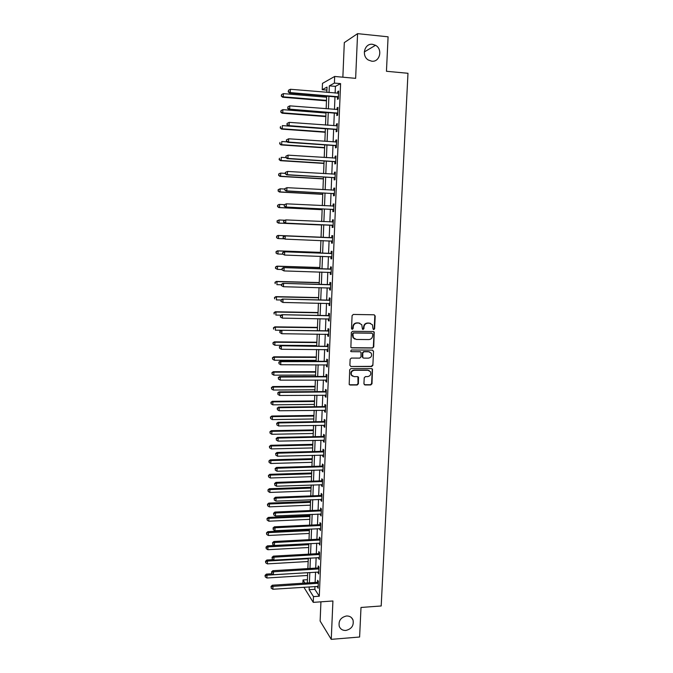 <?xml version="1.0" encoding="UTF-8"?>
<svg xmlns="http://www.w3.org/2000/svg" width="673" height="673" viewBox="0 0 673 673"><rect width="100%" height="100%" fill="white"/><g stroke="black" fill="none" stroke-linecap="round" stroke-linejoin="round"><path stroke-width="1.01" d="M373.759 329.602L374.6 328.769L375.206 316.016L374.121 314.796L353.3 314.442L352.088 315.629L351.516 328.474L352.29 329.333L353.14 328.5L353.216 326.834C353.544 324.495 354.839 323.225 357.102 323.032L358.844 323.057L361.754 324.672L362.427 329.114L363.058 329.467L363.908 328.634L363.984 326.977C364.312 324.647 365.607 323.385 367.853 323.183L369.578 323.208L372.43 324.765L372.993 328.752L373.759 329.602M373.33 329.459L374.222 328.634L374.827 315.898L374.23 314.804M351.853 329.19L353.216 326.834M362.629 329.324L363.984 326.977M346.494 615.98C340.731 617.377 338.326 620.859 339.268 626.412C340.462 629.205 342.658 630.559 345.838 630.458C351.651 629.003 354.032 625.486 352.997 619.917C351.786 617.208 349.624 615.896 346.494 615.98M372.497 44.309C364.539 43.08 361.165 55.943 368.358 60.023L371.732 61.193C379.85 62.396 383.021 49.129 375.517 45.284L372.497 44.309M363.942 383.787L365.035 384.964L370.798 384.939L371.992 383.753L372.48 369.124L371.572 368.611L350.894 368.602L349.682 369.788L349.203 384.468L350.162 385.032L357.178 384.998L358.381 383.812L358.507 377.174L357.565 376.628L354.082 376.636L351.542 375.155C350.7 372.489 351.643 370.857 354.368 370.268L367.98 370.268L370.436 371.656C371.353 374.331 370.428 375.988 367.677 376.611L365.422 376.611L364.219 377.805L363.942 383.787M314.956 586.486L314.846 589.304L319.296 596.211L313.483 596.615L313.256 602.369L303.876 587.218M326.901 90.089L322.232 89.686L322.476 83.385L334.674 76.461L355.638 78.346L357.582 33.65L388.085 36.813L386.453 71.279L407.981 73.281L381.196 605.978L361.006 607.458L359.609 637.02L331.251 639.35L332.916 600.981L313.256 602.369M334.674 76.461L334.405 83.09L329.324 85.841L329.055 92.554M319.296 596.211L340.597 83.629L334.405 83.09M372.539 348.034L373.742 346.847L374.213 332.033L373.322 331.545L352.551 331.293L351.34 332.487L350.877 347.352L351.811 347.891L372.539 348.034L373.364 346.688L374.037 332.613L373.49 331.553M373.532 351.323L372.867 365.346L371.664 366.533L350.986 366.507L349.876 365.313L350.145 359.273L351.356 358.078L359.786 358.112L360.997 356.926L361.006 352.248L360.08 351.718L351.298 351.668L350.641 351.289L351.373 349.994L372.447 350.12L373.532 351.323L372.867 365.346M320.928 601.822L320.129 621.036L331.251 639.35M357.582 33.65L344.307 42.601L342.86 77.202M340.597 83.629L335.406 86.371L335.129 93.067M334.977 96.828L334.464 109.413M334.313 113.098L333.791 125.683M333.648 129.3L333.135 141.894M332.992 145.435L332.47 158.029M332.327 161.503L331.814 174.105M331.68 177.504L331.158 190.106M331.023 193.437L330.51 206.039M330.376 209.295L329.863 221.905M329.728 225.093L329.215 237.687M329.089 240.858L328.575 253.368M328.441 256.573L327.936 268.981M327.801 272.229L327.305 284.528M327.171 287.817L326.666 300.007M326.531 303.346L326.035 315.427M325.9 318.809L325.412 330.788M325.269 334.203L324.79 346.082M324.647 349.531L324.167 361.308M324.024 364.8L323.545 376.476M323.402 380.009L322.922 391.577M322.779 395.152L322.308 406.618M322.165 410.227L321.702 421.601M321.551 425.252L321.088 436.525M320.937 440.209L320.483 451.381M320.331 455.108L319.877 466.179M319.725 469.939L319.271 480.917M319.12 484.711L318.674 495.597M318.514 499.433L318.077 510.218M317.917 514.088L317.479 524.78M317.32 528.684L316.89 539.283M316.731 543.22L316.302 553.728M316.133 557.698L315.713 568.113M315.544 572.126L315.124 582.439M337.552 97.206L337.467 99.326L338.334 98.914L338.654 91.065L337.787 91.503L337.72 93.286M336.887 113.459L336.794 115.571L337.661 115.218L337.981 107.402L337.114 107.781L337.038 109.615M336.214 129.653L336.13 131.757L336.988 131.454L337.308 123.672L336.45 124L336.374 125.876M335.549 145.772L335.465 147.867L336.315 147.623L336.643 139.866L335.785 140.144L335.701 142.07M334.893 161.823L334.801 163.909L335.65 163.716L335.97 156.001L335.12 156.22L335.036 158.197M334.229 177.815L334.144 179.884L334.994 179.75L335.305 172.061L334.464 172.229L334.38 174.257M333.572 193.731L333.488 195.793L334.33 195.708L334.649 188.053L333.808 188.171L333.715 190.24L334.574 189.929M332.925 209.581L332.841 211.642L333.673 211.6L333.993 203.986L333.152 204.045L333.068 206.106M332.269 225.362L332.184 227.415L333.017 227.432L333.337 219.844L332.496 219.852L332.412 221.905M331.621 241.085L331.537 243.121L332.369 243.189L332.681 235.634L331.848 235.592L331.764 237.636M330.981 256.733L330.897 258.769L331.722 258.886L332.033 251.357L331.2 251.265L331.116 253.3M331.15 272.691L330.3 272.304L330.25 274.348L331.074 274.517L331.385 267.021L330.561 266.878L330.477 268.906M329.694 287.884L329.61 289.861L330.435 290.08L330.737 282.618L329.921 282.424L329.837 284.443M329.055 303.397L328.979 305.306L329.787 305.576L330.098 298.147L329.282 297.903L329.198 299.914M328.416 318.842L328.34 320.693L329.156 321.013L329.459 313.618L328.643 313.315L328.567 315.317M327.785 334.229L327.709 336.02L328.517 336.382L328.819 329.013L328.012 328.668L327.928 330.662M327.154 349.548L327.078 351.281L327.886 351.693L328.188 344.357L327.381 343.962L327.305 345.947M326.523 364.808L326.455 366.474L327.255 366.936L327.558 359.626L326.758 359.189L326.674 361.165M325.9 380.001L325.833 381.608L326.624 382.121L326.927 374.836L326.127 374.348L326.052 376.316M325.278 395.135L325.21 396.683L326.001 397.238L326.304 389.987L325.505 389.448L325.429 391.417M324.655 410.202L324.588 411.691L325.379 412.297L325.682 405.079L324.891 404.49L324.807 406.442M324.033 425.21L323.974 426.64L324.756 427.288L325.059 420.103L324.268 419.472L324.193 421.416M323.419 440.159L323.36 441.53L324.142 442.228L324.436 435.061L323.654 434.388L323.578 436.323M322.804 455.041L322.754 456.353L323.528 457.102L323.822 449.968L323.04 449.244L322.964 451.171M322.19 469.863L322.14 471.125L322.914 471.908L323.208 464.807L322.434 464.042L322.359 465.96M321.585 484.627L321.534 485.83L322.308 486.663L322.603 479.588L321.829 478.781L321.744 480.69M320.979 499.332L320.928 500.476L321.702 501.36L321.988 494.31L321.223 493.452L321.147 495.362M320.373 513.979L321.097 515.989L321.383 508.973L320.617 508.073L320.541 509.966M319.776 528.566L320.491 530.56L320.777 523.577L320.02 522.627L319.944 524.519M319.179 543.094L319.894 545.08L320.18 538.122L319.423 537.13L319.347 539.014M318.581 557.564L319.296 559.532L319.582 552.6L318.825 551.574L318.75 553.45M317.984 571.974L318.699 573.934L318.985 567.028L318.236 565.959L318.152 567.827M317.395 586.326L318.11 588.278L318.388 581.396L317.639 580.286L317.563 582.145M302.9 583.23L303.027 579.983L304.987 583.096M307.426 579.697L303.027 579.983M309.244 586.864L309.134 589.691L313.483 596.615M328.904 96.323L328.399 108.925M328.256 112.627L327.743 125.237M327.6 128.863L327.095 141.473M326.952 145.023L326.447 157.642M326.304 161.125L325.799 173.743M325.665 177.15L325.16 189.769M325.025 193.109L324.521 205.736M324.386 209.009L323.881 221.636M323.755 224.832L323.25 237.443M323.124 240.623L322.619 253.149M322.493 256.371L321.988 268.796M321.862 272.052L321.366 284.376M321.24 287.674L320.743 299.88M320.609 303.229L320.129 315.334M319.995 318.716L319.507 330.712M319.372 334.136L318.893 346.031M318.758 349.497L318.287 361.292M318.144 364.791L317.673 376.485M317.538 380.026L317.067 391.619M316.924 395.194L316.47 406.685M316.318 410.303L315.864 421.693M315.721 425.344L315.267 436.642M315.115 440.335L314.67 451.524M314.518 455.251L314.072 466.347M313.921 470.116L313.483 481.111M313.332 484.922L312.895 495.816M312.743 499.66L312.306 510.462M312.154 514.34L311.725 525.049M311.565 528.961L311.136 539.578M310.985 543.523L310.556 554.047M310.396 558.026L309.984 568.458M309.824 572.471L309.403 582.81M326.817 92.361L327.028 87.086L322.232 89.686M307.292 582.944L307.704 572.605M307.864 568.584L308.284 558.153M308.444 554.165L308.857 543.633M309.016 539.687L309.437 529.062M309.597 525.15L310.017 514.433M310.177 510.555L310.606 499.745M310.758 495.9L311.195 484.989M311.347 481.187L311.784 470.183M311.936 466.414L312.373 455.31M312.524 451.575L312.97 440.378M313.113 436.684L313.568 425.386M313.711 421.727L314.165 410.328M314.308 406.711L314.762 395.211M314.905 391.627L315.368 380.035M315.511 376.493L315.974 364.791M316.117 361.283L316.588 349.48M316.722 346.023L317.193 334.111M317.328 330.687L317.807 318.682M317.942 315.292L318.43 303.178M318.556 299.838L319.044 287.615M319.179 284.317L319.667 271.993M319.801 268.729L320.289 256.295M320.424 253.073L320.92 240.53M321.046 237.359L321.551 224.732M321.677 221.535L322.182 208.899M322.308 205.627L322.813 192.991M322.947 189.651L323.444 177.016M323.578 173.609L324.083 160.982M324.226 157.499L324.723 144.872M324.866 141.313L325.37 128.694M325.513 125.069L326.018 112.45M326.161 108.748L326.666 96.13M335.406 86.371L329.324 85.841M314.846 589.304L309.134 589.691M337.787 91.503L338.637 91.57M337.114 107.781L337.964 107.848M336.45 124L337.291 124.059M335.785 140.144L336.626 140.203M335.12 156.22L335.962 156.271M334.464 172.229L335.297 172.28M333.808 188.171L334.641 188.213M333.152 204.045L333.985 204.087M332.496 219.852L333.328 219.886M331.537 243.121L332.369 243.155M330.897 258.769L331.722 258.794M330.25 274.348L331.082 274.374M329.61 289.861L330.443 289.878M328.979 305.306L329.804 305.323M328.34 320.693L329.164 320.71M327.709 336.02L328.533 336.029M327.078 351.281L327.902 351.281M326.455 366.474L327.271 366.474M350.835 366.499L371.294 366.348L372.489 365.161M325.833 381.608L326.649 381.608M325.21 396.683L326.026 396.675M324.588 411.691L325.404 411.683M323.974 426.64L324.79 426.623M323.36 441.53L324.176 441.505M322.754 456.353L323.562 456.336M322.14 471.125L322.947 471.1M321.534 485.83L322.342 485.797M320.928 500.476L321.736 500.443M320.331 515.064L321.13 515.03M319.734 529.601L320.533 529.558M319.137 544.07L319.936 544.028M318.539 558.481L319.339 558.439M317.95 572.841L318.75 572.79M317.362 587.142L318.152 587.083M370.478 323.343L369.578 323.208M363.613 326.842C363.95 324.521 365.237 323.25 367.483 323.057L369.208 323.082M359.794 323.2L358.844 323.057M352.862 326.699C353.19 324.369 354.486 323.099 356.74 322.897L358.482 322.922M351.188 347.697L372.169 347.874M372.749 334.052L371.984 333.202L353.754 333L352.904 333.833L353.384 337.77L356.362 339.461L368.812 339.579C371.05 339.369 372.337 338.107 372.665 335.785L372.749 334.052M354.848 339.108L353.031 337.619L352.475 335.432L352.551 333.69L353.401 332.857L371.605 333.059M360.341 351.752L351.298 351.668M368.484 358.145C371.277 357.514 372.186 355.84 371.218 353.123L368.787 351.769L363.992 351.743L362.789 352.93L362.772 357.607L363.698 358.129L368.484 358.145M369.755 351.945L368.787 351.769M363.058 357.918L362.242 356.757L362.427 352.761L363.63 351.575L368.417 351.6M373.153 351.155L372.674 350.145M369.098 370.495L367.98 370.268M352.475 376.165L351.188 374.962C350.347 372.295 351.289 370.663 354.015 370.083L367.609 370.074M349.43 384.754L356.825 384.788L358.028 383.602L357.901 376.687M364.32 384.704L370.419 384.729L371.614 383.543L372.278 369.603L371.849 368.644M326.624 97.223L283.417 93.623L283.308 96.836L282.635 97.24L326.481 100.841M281.55 95.869L281.592 94.582L281.28 96.029L283.308 96.836L326.498 100.386M281.592 94.582L283.417 93.623M282.635 97.24L281.28 96.029M338.418 96.786L290.256 92.596L290.374 89.273L338.569 93.194M338.384 97.635L336.946 96.996L289.541 93.034L290.256 92.596L288.431 91.595L288.481 90.266L288.431 91.595M288.145 91.772L289.541 93.034M290.374 89.273L288.481 90.266M325.993 113.03L282.87 109.649L282.761 112.845L282.096 113.207L325.85 116.589M281.003 111.878L281.045 110.599L280.742 112.021L282.761 112.845L325.867 116.185M281.045 110.599L282.87 109.649M282.096 113.207L280.742 112.021M325.362 128.779L282.324 125.607L282.214 128.795L281.55 129.098L325.227 132.261M280.464 127.82L280.506 126.541L280.204 127.937L282.214 128.795L325.244 131.916M281.55 129.098L280.204 127.937M287.278 141.885L281.785 141.507L281.676 144.678L281.011 144.922L324.605 147.875M279.926 143.694L279.968 142.424L279.665 143.795L281.676 144.678L324.613 147.589M281.011 144.922L279.665 143.795M337.745 113.098L289.676 109.161L289.794 105.854L337.896 109.522M337.711 113.888L336.281 113.257L288.961 109.539L289.676 109.161L287.859 108.151L287.901 106.83L287.859 108.151M287.573 108.303L288.961 109.539M289.794 105.854L287.901 106.83M287.051 123.453L287.001 124.774L287.051 123.453L289.213 122.36L337.223 125.784M287.329 123.319L289.213 122.36L289.096 125.649L288.389 125.977L335.617 129.452L337.047 130.074M337.072 129.342L289.096 125.649L287.287 124.64M287.001 124.774L288.389 125.977M286.479 139.858L286.429 141.162L286.479 139.858L288.633 138.789L336.55 141.969M286.757 139.748L288.633 138.789L288.524 142.07L287.817 142.339L334.952 145.57L336.374 146.192M336.407 145.519L288.524 142.07L286.715 141.052M336.13 142.087L336.55 141.936M286.429 141.162L287.817 142.339M286.05 157.642L281.247 157.331L281.137 160.485L280.481 160.687L323.991 163.43M279.388 159.501L279.438 158.239L279.127 159.585L281.137 160.485L323.999 163.194M280.481 160.687L279.127 159.585M285.907 156.186L285.865 157.49L285.907 156.186L288.061 155.152L335.886 158.096M286.193 156.094L288.061 155.152L287.951 158.416L287.245 158.635L334.288 161.629L335.718 162.235M335.743 161.629L287.951 158.416L286.143 157.398M335.289 158.214L335.886 158.004M285.865 157.49L287.245 158.635M285.318 173.365L280.708 173.096L280.599 176.233L279.943 176.385L323.368 178.917M278.858 175.249L278.9 173.987L278.597 175.308L280.599 176.233L323.377 178.732M278.639 174.055L280.052 173.247L278.9 173.987M279.943 176.385L278.597 175.308M284.772 189.037L280.17 188.785L280.061 191.923L279.413 192.015L322.754 194.337M278.328 190.922L278.37 189.677L278.067 190.964L280.061 191.923L322.762 194.203M278.109 189.719L280.17 188.785L278.37 189.677M279.413 192.015L278.067 190.964M284.385 204.651L279.64 204.415L279.531 207.536L278.883 207.587L322.148 209.698M277.798 206.535L277.84 205.29L277.537 206.561L279.531 207.536L322.148 209.623M277.579 205.315L278.992 204.474L277.84 205.29M278.883 207.587L277.537 206.561M284.595 220.231L279.11 219.987L279.001 223.091L278.353 223.091L321.534 224.992M277.268 222.09L277.31 220.845L277.015 222.09L279.001 223.091L321.534 224.967M277.057 220.845L279.11 219.987L277.31 220.845M278.353 223.091L277.015 222.09M276.788 236.341L276.746 237.577L276.788 236.341L278.58 235.483L321.055 237.207L277.932 235.441L278.58 235.483L278.471 238.579L284.073 238.797M276.746 237.577L277.831 238.528L276.494 237.552M276.536 236.316L277.932 235.441M285.344 172.439L285.302 173.743L285.344 172.439L287.497 171.447L335.221 174.147M285.621 172.381L287.497 171.447L287.379 174.702L286.681 174.854L333.631 177.622L335.053 178.219M335.078 177.664L287.379 174.702L285.579 173.676M334.498 174.265L335.23 173.996M285.302 173.743L286.681 174.854M284.788 188.633L284.738 189.921L284.788 188.633L286.925 187.674L334.565 190.131M285.058 188.591L286.925 187.674L286.816 190.905L286.118 191.014L332.975 193.538L334.397 194.127M334.414 193.639L286.816 190.905L285.016 189.879M284.738 189.921L286.118 191.014M284.225 204.752L284.183 206.039L284.225 204.752L286.361 203.826L333.901 206.047M284.502 204.727L286.361 203.826L286.244 207.048L285.554 207.099L332.327 209.396L333.741 209.976M333.758 209.539L286.244 207.048L284.452 206.022M333.749 206.106L332.933 206.157L333.917 205.795M284.183 206.039L285.554 207.099M283.67 220.803L283.619 222.082L283.67 220.803L285.798 219.911L333.253 221.897M283.939 220.803L285.798 219.911L285.689 223.116L284.999 223.116L331.68 225.186L333.093 225.749M333.101 225.371L285.689 223.116L283.897 222.082M332.1 222.006L333.261 221.585M283.619 222.082L284.999 223.116M331.991 237.813L284.553 235.878L332.597 237.687M283.383 236.803L285.234 235.929L285.125 239.125L283.064 238.065L283.383 236.803L283.064 238.065M332.454 241.144L285.125 239.125L283.341 238.082M331.158 237.762L332.613 237.317M332.437 241.464L331.284 240.942M284.553 235.878L283.114 236.787M320.449 252.375L277.411 250.836L278.05 250.928L277.949 254.007L282.795 254.175M320.449 252.442L278.05 250.928L276.014 251.727L276.224 252.998L276.267 251.761M276.224 252.998L277.31 253.906L275.972 252.955M276.014 251.727L277.411 250.836M331.335 253.536L283.998 251.778L331.949 253.401M282.828 252.745L284.679 251.879L284.57 255.059L282.517 253.973L282.828 252.745L282.517 253.973M331.806 256.85L284.57 255.059L282.786 254.015M330.51 253.435L331.966 252.981M331.797 257.111L330.813 256.657L331.654 256.775M283.998 251.778L282.559 252.703M319.843 267.501L276.889 266.155L277.528 266.298L277.419 269.368L281.979 269.503M319.843 267.618L277.528 266.298L275.493 267.072L275.703 268.35L275.745 267.131M275.703 268.35L277.419 269.368L275.45 268.291M275.493 267.072L276.889 266.155M330.695 269.192L283.442 267.61L331.301 269.057M282.281 268.611L284.124 267.753L284.014 270.925L281.962 269.814L282.281 268.611L281.962 269.814M331.158 272.489L284.014 270.925L282.231 269.881M329.871 269.04L331.318 268.586M283.442 267.61L282.012 268.552M319.246 282.559L276.367 281.423L277.007 281.608L276.897 284.662L281.449 284.78M319.238 282.736L277.007 281.608L274.971 282.349L275.181 283.653L275.223 282.424M274.971 282.349L276.367 281.423M330.048 284.78L282.896 283.367L330.653 284.645M281.726 284.418L283.569 283.569L283.459 286.723L281.415 285.596L281.726 284.418L281.415 285.596M330.51 288.061L283.459 286.723L281.684 285.672M329.232 284.578L330.679 284.115M330.51 288.212L329.787 287.884M282.896 283.367L281.457 284.334M318.649 297.567L275.854 296.625L276.485 296.86L276.376 299.906L280.986 299.998M318.64 297.786L276.485 296.86L274.458 297.567L274.668 298.879L274.71 297.668M274.458 297.567L275.854 296.625M329.408 300.301L282.349 299.064L330.014 300.166M281.179 300.15L283.022 299.317L282.904 302.455L280.868 301.302L281.179 300.15L280.868 301.302M329.871 303.565L282.904 302.455L281.137 301.403M328.592 300.049L330.039 299.586M329.871 303.666L329.282 303.405M282.349 299.064L280.919 300.049M318.051 312.508L275.341 311.759L275.964 312.045L275.863 315.073L281.129 315.166M318.043 312.777L275.964 312.045L273.945 312.726L274.155 314.055L274.197 312.844M273.945 312.726L275.341 311.759M328.769 315.763L281.802 314.695L329.375 315.62M280.641 315.822L282.467 314.998L282.357 318.127L280.33 316.941L280.641 315.822L280.33 316.941M329.232 319.01L282.357 318.127L280.591 317.067M327.961 315.46L329.4 314.989M329.232 319.052L328.794 318.859M281.802 314.695L280.372 315.696M317.463 327.389L274.828 326.842L275.45 327.171L275.35 330.191L327.33 330.805L328.769 330.334M317.454 327.709L275.45 327.171L273.44 327.818L273.642 329.164L273.684 327.953M273.44 327.818L274.828 326.842M279.833 331.276L280.052 332.664L279.833 331.276L281.255 330.258L328.735 331.015M280.094 331.419L281.92 330.611L281.81 333.724L279.791 332.521M328.601 334.388L281.81 333.724L280.052 332.664M316.874 342.212L274.315 341.859L274.937 342.237L274.836 345.241L316.739 345.552M316.857 342.582L274.937 342.237L272.927 342.86L273.137 344.214L273.171 343.011M274.836 345.241L273.137 344.214M272.927 342.86L274.315 341.859M316.285 356.976L273.802 356.808L274.424 357.237L274.323 360.232L316.15 360.349M316.268 357.397L274.424 357.237L272.422 357.826L272.624 359.197L272.666 358.002M274.323 360.232L272.624 359.197M272.422 357.826L273.802 356.808M315.704 371.681L273.297 371.706L273.911 372.177L273.81 375.155L315.561 375.097M315.679 372.152L273.911 372.177L271.917 372.741L272.119 374.121L272.161 372.935M273.81 375.155L272.119 374.121M271.917 372.741L273.297 371.706M315.115 386.327L272.792 386.546L273.406 387.059L273.305 390.029L314.981 389.776M315.099 386.849L273.406 387.059L271.412 387.598L271.614 388.986L271.656 387.799M273.305 390.029L271.614 388.986M271.412 387.598L272.792 386.546M314.535 400.923L272.287 401.318L272.901 401.882L272.801 404.835L314.4 404.406M314.518 401.478L272.901 401.882L270.916 402.387L271.118 403.792L271.152 402.614M272.801 404.835L271.118 403.792M270.916 402.387L272.287 401.318M313.963 415.451L271.791 416.032L272.397 416.646L272.296 419.59L313.82 418.968M313.938 416.057L272.397 416.646L270.411 417.117L270.613 418.539L270.655 417.361M272.296 419.59L270.613 418.539M270.411 417.117L271.791 416.032M313.382 429.921L271.286 430.695L271.892 431.343L271.791 434.278L313.239 433.479M313.357 430.577L271.892 431.343L269.915 431.797L270.117 433.227L270.159 432.058M271.791 434.278L270.117 433.227M269.915 431.797L271.286 430.695M312.81 444.34L270.79 445.29L271.396 445.989L271.295 448.908L312.667 447.932M312.785 445.046L271.396 445.989L269.419 446.409L269.621 447.856L269.663 446.687M271.295 448.908L269.621 447.856M269.419 446.409L270.79 445.29M312.238 458.7L270.302 459.827L270.899 460.576L270.798 463.478L312.095 462.326M312.213 459.449L270.899 460.576L268.931 460.963L269.124 462.427L269.166 461.266M270.798 463.478L269.124 462.427M268.931 460.963L270.302 459.827M311.666 473.001L269.806 474.314L270.403 475.096L270.302 477.998L311.523 476.661M311.641 473.8L270.403 475.096L268.443 475.466L268.636 476.938L268.678 475.777M270.302 477.998L268.636 476.938M268.443 475.466L269.806 474.314M311.103 487.252L269.318 488.741L269.907 489.565L269.814 492.451L310.96 490.945M311.069 488.093L269.907 489.565L267.947 489.902L268.148 491.391L268.182 490.238M269.814 492.451L268.148 491.391M267.947 489.902L269.318 488.741M310.539 501.444L268.83 503.11L269.419 503.976L269.318 506.853L310.388 505.171M310.505 502.327L269.419 503.976L267.467 504.287L267.661 505.793L267.694 504.641M269.318 506.853L267.661 505.793M267.467 504.287L268.83 503.11M309.975 515.577L268.342 517.419L268.931 518.328L268.83 521.196L309.824 519.337M309.942 516.511L268.931 518.328L266.979 518.614L267.173 520.128L267.215 518.984M268.83 521.196L267.173 520.128M266.979 518.614L268.342 517.419M309.412 529.659L267.854 531.67L268.443 532.629L268.342 535.481L309.269 533.453M309.378 530.635L268.443 532.629L266.491 532.89L266.693 534.412L266.727 533.268M268.342 535.481L266.693 534.412M266.491 532.89L267.854 531.67M308.857 543.683L267.374 545.87L267.955 546.871L267.854 549.706L308.705 547.511M308.814 544.701L267.955 546.871L266.247 547.502L266.012 547.099L266.205 548.638L266.247 547.502M267.854 549.706L266.205 548.638M266.012 547.099L267.374 545.87M273.188 559.658L266.887 560.012L267.467 561.055L267.374 563.881L308.15 561.518M308.259 558.716L267.467 561.055L265.768 561.677L265.532 561.257L265.726 562.805L265.768 561.677M267.374 563.881L265.726 562.805M265.532 561.257L266.887 560.012M271.926 573.766L266.407 574.103L266.988 575.179L266.895 577.998L307.595 575.465M307.704 572.681L266.988 575.179L265.288 575.794L265.061 575.365L265.246 576.921L265.288 575.794M266.895 577.998L265.246 576.921M265.061 575.365L266.407 574.103M327.507 346.494L280.717 345.754L328.104 346.343M279.556 346.957L279.514 348.202L279.556 346.957L281.381 346.158L281.272 349.262L327.97 349.708M326.699 346.09L328.138 345.611M280.717 345.754L279.295 346.797M279.514 348.202L281.272 349.262M326.876 361.763L326.077 361.308L280.178 361.191L280.834 361.645L327.473 361.611M279.017 362.427L278.975 363.664L279.017 362.427L280.834 361.645L280.725 364.732L327.339 364.959M326.077 361.308L327.507 360.829M280.178 361.191L278.757 362.251M278.975 363.664L280.725 364.732M326.245 376.964L325.454 376.468L279.64 376.56L280.296 377.065L326.842 376.813M278.479 377.839L278.437 379.067L278.479 377.839L280.296 377.065L280.187 380.136L326.708 380.144M325.454 376.468L326.885 375.98M279.64 376.56L278.218 377.637M278.437 379.067L280.187 380.136M325.623 392.107L324.832 391.568L279.102 391.863L279.758 392.418L326.22 391.955M277.949 393.183L277.907 394.403L277.949 393.183L279.758 392.418L279.648 395.48L326.085 395.278M324.832 391.568L326.254 391.072M279.102 391.863L277.688 392.956M277.907 394.403L279.648 395.48M325 407.19L324.209 406.601L278.572 407.106L279.219 407.712L325.597 407.03M277.419 408.461L277.377 409.68L277.419 408.461L279.219 407.712L279.118 410.757L325.463 410.337M324.209 406.601L325.639 406.105M278.572 407.106L277.158 408.217M277.377 409.68L279.118 410.757M324.378 422.207L323.595 421.576L278.042 422.291L278.689 422.938L324.975 422.055M276.889 423.679L276.847 424.89L276.889 423.679L278.689 422.938L278.58 425.975L324.84 425.344M323.595 421.576L325.017 421.071M278.042 422.291L276.628 423.418M276.847 424.89L278.58 425.975M323.763 437.164L322.981 436.483L277.512 437.408L278.159 438.098L324.361 437.004M276.359 438.83L276.317 440.041L276.359 438.83L278.159 438.098L278.05 441.126L324.226 440.285M322.981 436.483L324.403 435.978M277.512 437.408L276.107 438.552M276.317 440.041L278.05 441.126M323.149 452.063L322.375 451.331L276.99 452.458L277.629 453.198L323.747 451.903M275.837 453.922L275.795 455.125L275.837 453.922L277.629 453.198L277.528 456.21L323.612 455.167M322.375 451.331L323.789 450.826M276.99 452.458L275.585 453.619M275.795 455.125L277.528 456.21M322.535 466.902L321.761 466.128L276.468 467.449L277.108 468.24L323.133 466.734M275.316 468.946L275.274 470.149L275.316 468.946L277.108 468.24L276.998 471.243L322.998 469.99M321.761 466.128L323.175 465.607M276.468 467.449L275.064 468.635M275.274 470.149L276.998 471.243M321.93 481.675L321.156 480.859L275.947 482.381L276.578 483.214L322.518 481.506M274.794 483.912L274.752 485.107L274.794 483.912L276.578 483.214L276.477 486.209L322.384 484.745M321.156 480.859L322.569 480.337M275.947 482.381L274.542 483.576M274.752 485.107L276.477 486.209M321.324 496.388L320.558 495.521L275.425 497.254L276.056 498.129L321.913 496.22M274.273 498.819L274.231 500.014L274.273 498.819L276.056 498.129L275.955 501.107L321.778 499.45M320.558 495.521L321.963 495M275.425 497.254L274.029 498.466M274.231 500.014L275.955 501.107M320.718 511.043L319.953 510.134L274.912 512.06L275.535 512.986L321.307 510.874M273.76 513.667L273.718 514.845L273.76 513.667L275.535 512.986L275.434 515.947L321.172 514.088M319.953 510.134L321.358 509.612M274.912 512.06L273.507 513.289M273.718 514.845L275.434 515.947M320.112 525.638L319.355 524.688L274.391 526.808L275.021 527.783L320.701 525.47M273.246 528.448L273.204 529.626L273.246 528.448L275.021 527.783L274.921 530.728L320.567 528.667M319.355 524.688L320.76 524.158M274.391 526.808L272.994 528.053M273.204 529.626L274.921 530.728M319.515 540.183L318.758 539.182L273.877 541.496L274.508 542.514L320.104 540.007M272.733 543.17L272.691 544.348L272.733 543.17L274.508 542.514L274.399 545.45L319.969 543.195M318.758 539.182L320.155 538.652M273.877 541.496L272.489 542.758M272.691 544.348L274.399 545.45M318.918 554.661L318.161 553.618L273.373 556.125L273.987 557.185L319.507 554.485M272.229 557.833L272.186 559.002L272.229 557.833L273.987 557.185L273.886 560.113L319.372 557.656M318.161 553.618L319.557 553.08M273.373 556.125L271.976 557.404M272.186 559.002L273.886 560.113M318.321 569.08L317.572 567.995L272.859 570.696L273.482 571.798L318.909 568.904M271.715 572.437L271.673 573.598L271.715 572.437L273.482 571.798L273.381 574.717L318.775 572.067M317.572 567.995L318.968 567.457M272.859 570.696L271.471 571.991M271.673 573.598L273.381 574.717M317.732 583.441L316.983 582.322L272.355 585.207L272.969 586.351L318.312 583.264M271.211 586.974L271.169 588.135L271.211 586.974L272.969 586.351L272.868 589.254L318.186 586.41M316.983 582.322L318.379 581.775M272.355 585.207L270.967 586.52M271.169 588.135L272.868 589.254M338.267 96.71L337.4 97.122M337.812 96.576L336.946 96.996M337.594 113.022L336.736 113.384M337.139 112.896L336.281 113.257M336.921 129.266L336.063 129.578M336.466 129.14L335.617 129.452M336.256 145.444L335.398 145.696M335.802 145.318L334.952 145.57M335.591 161.554L334.742 161.747M335.137 161.427L334.288 161.629M334.927 177.588L334.077 177.739M334.473 177.47L333.631 177.622M334.262 193.563L333.421 193.656M333.816 193.445L332.975 193.538M334.405 190.19L333.892 190.249M333.606 209.463L332.773 209.505M333.16 209.353L332.327 209.396M332.958 225.304L332.126 225.295M332.504 225.194L331.68 225.186M333.093 221.955L332.26 221.955M332.302 241.077L331.478 241.01M332.437 237.746L331.612 237.695M331.789 253.46L330.965 253.359M331.007 272.414L330.477 272.313M331.141 269.116L330.325 268.964M330.502 284.704L329.686 284.502M329.863 300.225L329.047 299.973M329.223 315.679L328.407 315.376M328.138 331.158L327.33 330.805M328.584 331.074L327.776 330.729M327.953 346.41L327.145 346.006M327.322 361.67L326.523 361.224M326.691 376.88L325.9 376.384M326.069 392.014L325.278 391.476M325.446 407.098L324.655 406.509M324.823 422.114L324.041 421.475M324.209 437.071L323.427 436.39M323.595 451.962L322.813 451.238M322.981 466.801L322.207 466.027M322.367 481.574L321.601 480.758M321.761 496.287L320.996 495.421M321.156 510.942L320.39 510.033M320.55 525.537L319.793 524.587M319.953 540.074L319.195 539.081M319.355 554.552L318.598 553.517M318.758 568.971L318.009 567.894M318.169 583.331L317.42 582.212M364.303 51.956L375.517 45.284M351.348 617.536L352.997 619.917"/></g></svg>
